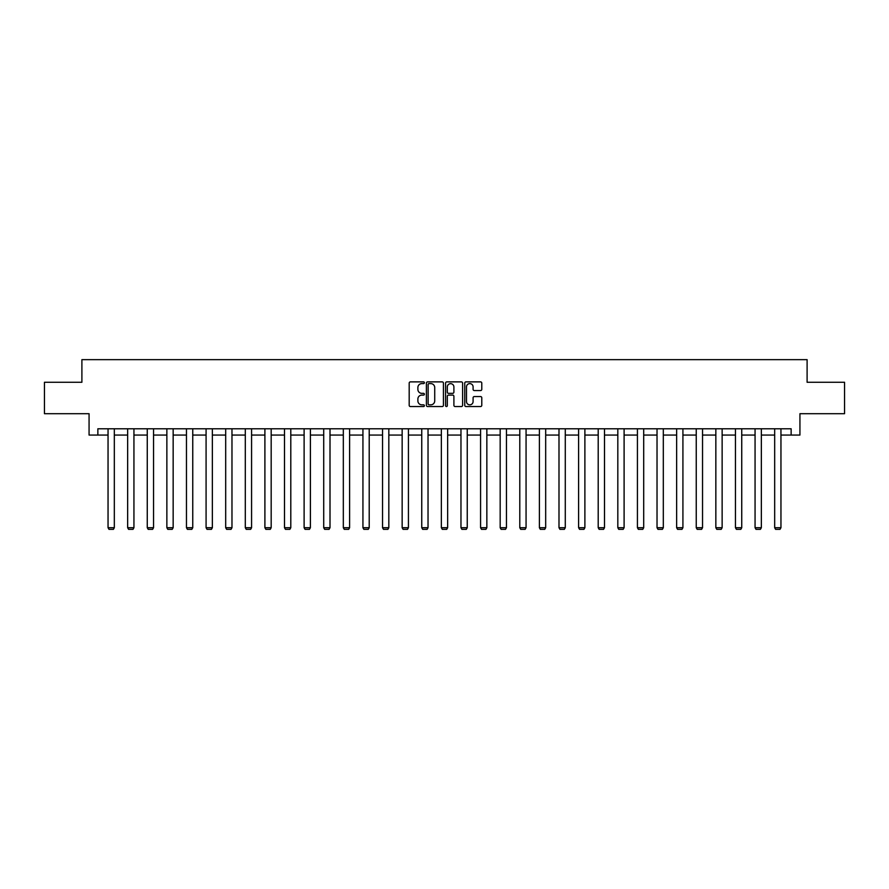 <?xml version="1.0" encoding="UTF-8"?>
<svg xmlns="http://www.w3.org/2000/svg" width="889" height="889" viewBox="0 0 889 889"><rect width="100%" height="100%" fill="white"/><g stroke="black" fill="none" stroke-linecap="round" stroke-linejoin="round"><path stroke-width="1.33" d="M424.386 382.737A0.867 0.867 0 0 0 423.531 381.881L410.418 381.881A1.233 1.233 0 0 0 409.184 383.115L409.184 405.317A1.233 1.233 0 0 0 410.418 406.551L423.531 406.551A0.867 0.867 0 0 0 424.386 405.684A0.867 0.867 0 0 0 423.531 404.828L421.831 404.828A3.945 3.945 0 0 1 417.886 400.872L417.886 399.028A3.945 3.945 0 0 1 421.831 395.083L423.531 395.083A0.867 0.867 0 0 0 424.386 394.216A0.867 0.867 0 0 0 423.531 393.349L421.831 393.349A3.945 3.945 0 0 1 417.886 389.404L417.886 387.548A3.945 3.945 0 0 1 421.831 383.603L423.531 383.603A0.867 0.867 0 0 0 424.386 382.737M480.549 390.571A1.233 1.233 0 0 0 481.782 389.338L481.782 383.115A1.233 1.233 0 0 0 480.549 381.881L465.992 381.881A1.233 1.233 0 0 0 464.758 383.115L464.758 405.317A1.233 1.233 0 0 0 465.992 406.551L480.549 406.551A1.233 1.233 0 0 0 481.782 405.317L481.782 397.794A1.233 1.233 0 0 0 480.549 396.561L474.326 396.561A1.233 1.233 0 0 0 473.092 397.794L473.092 401.528A3.3 3.3 0 0 1 469.792 404.828A3.3 3.3 0 0 1 466.492 401.528L466.492 386.904A3.3 3.3 0 0 1 469.792 383.603A3.3 3.3 0 0 1 473.092 386.904L473.092 389.338A1.233 1.233 0 0 0 474.326 390.571L480.549 390.571M97.868 435.065L97.868 428.776L791.132 428.776L791.132 435.065L799.933 435.065L799.933 413.696L844.55 413.696L844.55 382.27L807.101 382.27L807.101 359.656L81.899 359.656L81.899 382.27L44.45 382.27L44.45 413.696L89.067 413.696L89.067 435.065L108.047 435.065M443.422 383.115A1.233 1.233 0 0 0 442.189 381.881L427.631 381.881A1.233 1.233 0 0 0 426.398 383.115L426.398 405.317A1.233 1.233 0 0 0 427.631 406.551L442.189 406.551A1.233 1.233 0 0 0 443.422 405.317L443.422 383.115M446.811 381.881L461.369 381.881A1.233 1.233 0 0 1 462.602 383.115L462.602 405.317A1.233 1.233 0 0 1 461.369 406.551L455.146 406.551A1.233 1.233 0 0 1 453.901 405.317L453.901 396.316A1.233 1.233 0 0 0 452.668 395.083L448.545 395.083A1.233 1.233 0 0 0 447.311 396.316L447.311 405.684A0.867 0.867 0 0 1 446.445 406.551A0.867 0.867 0 0 1 445.578 405.684L445.578 383.115A1.233 1.233 0 0 1 446.811 381.881M114.325 435.065L127.649 435.065M133.939 435.065L147.263 435.065M153.541 435.065L166.865 435.065M173.155 435.065L186.468 435.065M192.757 435.065L206.081 435.065M212.36 435.065L225.684 435.065M231.973 435.065L245.297 435.065M251.576 435.065L264.9 435.065M271.178 435.065L284.502 435.065M290.792 435.065L304.116 435.065M310.394 435.065L323.718 435.065M330.008 435.065L343.321 435.065M349.61 435.065L362.934 435.065M369.213 435.065L382.537 435.065M388.826 435.065L402.15 435.065M408.429 435.065L421.753 435.065M428.031 435.065L441.355 435.065M447.645 435.065L460.969 435.065M467.247 435.065L480.571 435.065M486.85 435.065L500.174 435.065M506.463 435.065L519.787 435.065M526.066 435.065L539.39 435.065M545.679 435.065L558.992 435.065M565.282 435.065L578.606 435.065M584.884 435.065L598.208 435.065M604.498 435.065L617.822 435.065M624.1 435.065L637.424 435.065M643.703 435.065L657.027 435.065M663.316 435.065L676.64 435.065M682.919 435.065L696.243 435.065M702.532 435.065L715.845 435.065M722.135 435.065L735.459 435.065M741.737 435.065L755.061 435.065M761.351 435.065L774.675 435.065M780.953 435.065L791.132 435.065M428.987 383.603A0.867 0.867 0 0 0 428.12 384.47L428.12 403.962A0.867 0.867 0 0 0 428.987 404.828L430.776 404.828A3.945 3.945 0 0 0 434.721 400.872L434.721 387.548A3.945 3.945 0 0 0 430.776 383.603L428.987 383.603M453.901 386.971A3.3 3.3 0 0 0 450.612 383.67A3.3 3.3 0 0 0 447.311 386.971L447.311 392.116A1.233 1.233 0 0 0 448.545 393.349L452.668 393.349A1.233 1.233 0 0 0 453.901 392.116L453.901 386.971M114.325 428.776L114.325 527.71L108.047 527.71L108.047 428.776M114.325 527.71L113.392 529.344L108.991 529.344L108.047 527.71M133.939 428.776L133.939 527.71L127.649 527.71L127.649 428.776M133.939 527.71L132.994 529.344L128.594 529.344L127.649 527.71M153.541 428.776L153.541 527.71L147.263 527.71L147.263 428.776M153.541 527.71L152.597 529.344L148.196 529.344L147.263 527.71M173.155 428.776L173.155 527.71L166.865 527.71L166.865 428.776M173.155 527.71L172.21 529.344L167.81 529.344L166.865 527.71M192.757 428.776L192.757 527.71L186.468 527.71L186.468 428.776M192.757 527.71L191.813 529.344L187.412 529.344L186.468 527.71M212.36 428.776L212.36 527.71L206.081 527.71L206.081 428.776M212.36 527.71L211.415 529.344L207.026 529.344L206.081 527.71M231.973 428.776L231.973 527.71L225.684 527.71L225.684 428.776M231.973 527.71L231.029 529.344L226.628 529.344L225.684 527.71M251.576 428.776L251.576 527.71L245.297 527.71L245.297 428.776M251.576 527.71L250.631 529.344L246.231 529.344L245.297 527.71M271.178 428.776L271.178 527.71L264.9 527.71L264.9 428.776M271.178 527.71L270.245 529.344L265.844 529.344L264.9 527.71M290.792 428.776L290.792 527.71L284.502 527.71L284.502 428.776M290.792 527.71L289.847 529.344L285.447 529.344L284.502 527.71M310.394 428.776L310.394 527.71L304.116 527.71L304.116 428.776M310.394 527.71L309.45 529.344L305.049 529.344L304.116 527.71M330.008 428.776L330.008 527.71L323.718 527.71L323.718 428.776M330.008 527.71L329.063 529.344L324.663 529.344L323.718 527.71M349.61 428.776L349.61 527.71L343.321 527.71L343.321 428.776M349.61 527.71L348.666 529.344L344.265 529.344L343.321 527.71M369.213 428.776L369.213 527.71L362.934 527.71L362.934 428.776M369.213 527.71L368.268 529.344L363.879 529.344L362.934 527.71M388.826 428.776L388.826 527.71L382.537 527.71L382.537 428.776M388.826 527.71L387.882 529.344L383.481 529.344L382.537 527.71M408.429 428.776L408.429 527.71L402.15 527.71L402.15 428.776M408.429 527.71L407.484 529.344L403.084 529.344L402.15 527.71M428.031 428.776L428.031 527.71L421.753 527.71L421.753 428.776M428.031 527.71L427.098 529.344L422.697 529.344L421.753 527.71M447.645 428.776L447.645 527.71L441.355 527.71L441.355 428.776M447.645 527.71L446.7 529.344L442.3 529.344L441.355 527.71M467.247 428.776L467.247 527.71L460.969 527.71L460.969 428.776M467.247 527.71L466.303 529.344L461.902 529.344L460.969 527.71M486.85 428.776L486.85 527.71L480.571 527.71L480.571 428.776M486.85 527.71L485.916 529.344L481.516 529.344L480.571 527.71M506.463 428.776L506.463 527.71L500.174 527.71L500.174 428.776M506.463 527.71L505.519 529.344L501.118 529.344L500.174 527.71M526.066 428.776L526.066 527.71L519.787 527.71L519.787 428.776M526.066 527.71L525.121 529.344L520.732 529.344L519.787 527.71M545.679 428.776L545.679 527.71L539.39 527.71L539.39 428.776M545.679 527.71L544.735 529.344L540.334 529.344L539.39 527.71M565.282 428.776L565.282 527.71L558.992 527.71L558.992 428.776M565.282 527.71L564.337 529.344L559.937 529.344L558.992 527.71M584.884 428.776L584.884 527.71L578.606 527.71L578.606 428.776M584.884 527.71L583.951 529.344L579.55 529.344L578.606 527.71M604.498 428.776L604.498 527.71L598.208 527.71L598.208 428.776M604.498 527.71L603.553 529.344L599.153 529.344L598.208 527.71M624.1 428.776L624.1 527.71L617.822 527.71L617.822 428.776M624.1 527.71L623.156 529.344L618.755 529.344L617.822 527.71M643.703 428.776L643.703 527.71L637.424 527.71L637.424 428.776M643.703 527.71L642.769 529.344L638.369 529.344L637.424 527.71M663.316 428.776L663.316 527.71L657.027 527.71L657.027 428.776M663.316 527.71L662.372 529.344L657.971 529.344L657.027 527.71M682.919 428.776L682.919 527.71L676.64 527.71L676.64 428.776M682.919 527.71L681.974 529.344L677.585 529.344L676.64 527.71M702.532 428.776L702.532 527.71L696.243 527.71L696.243 428.776M702.532 527.71L701.588 529.344L697.187 529.344L696.243 527.71M722.135 428.776L722.135 527.71L715.845 527.71L715.845 428.776M722.135 527.71L721.19 529.344L716.79 529.344L715.845 527.71M741.737 428.776L741.737 527.71L735.459 527.71L735.459 428.776M741.737 527.71L740.804 529.344L736.403 529.344L735.459 527.71M761.351 428.776L761.351 527.71L755.061 527.71L755.061 428.776M761.351 527.71L760.406 529.344L756.006 529.344L755.061 527.71M780.953 428.776L780.953 527.71L774.675 527.71L774.675 428.776M780.953 527.71L780.009 529.344L775.608 529.344L774.675 527.71"/></g></svg>
